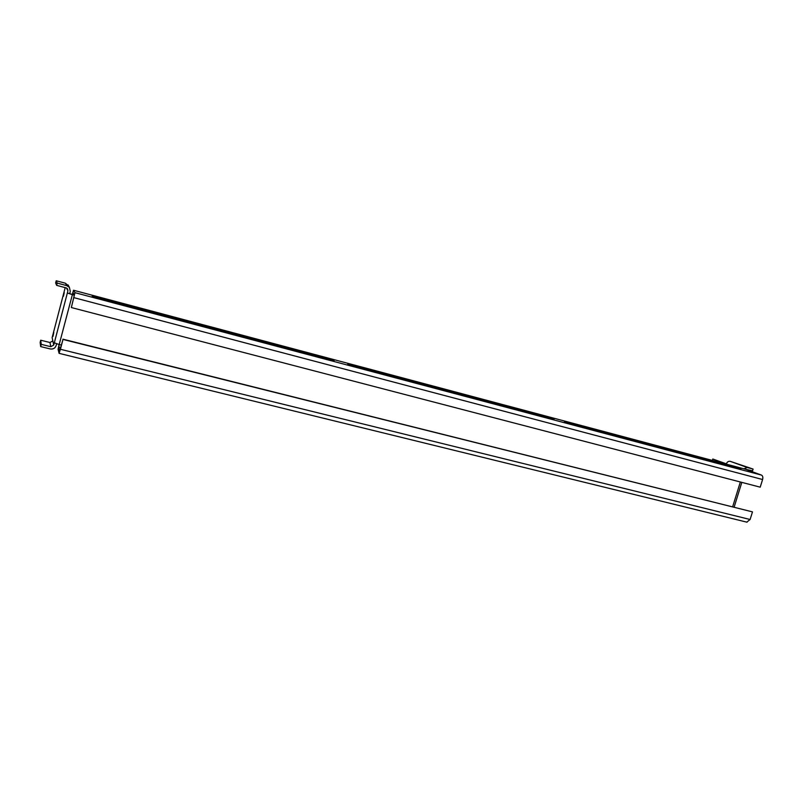 <?xml version="1.0" encoding="UTF-8"?>
<svg xmlns="http://www.w3.org/2000/svg" width="803" height="803" viewBox="0 0 803 803"><rect width="100%" height="100%" fill="white"/><g stroke="black" fill="none" stroke-linecap="round" stroke-linejoin="round"><path stroke-width="1.2" d="M64.24 292.513L63.467 296.257L64.24 292.513M53.801 332.492L52.998 336.347L53.801 332.492M56.2 280.759L57.214 283.088L56.632 285.346L55.638 282.947L56.2 280.759L65.444 283.228L68.787 286.259M66.498 287.996L67.934 290.756L67.352 293.005L72.27 294.601L73.525 290.244L74.96 292.663L71.347 307.549L760.2 487.17L762.589 479.521L73.936 297.662M65.194 287.625L52.125 337.651L52.837 340.914L49.967 342.51L40.712 340.211L40.15 342.389L40.672 346.585L41.254 344.346L40.712 340.211M49.967 342.51L50.78 346.705L53.741 345.059L54.323 342.831L59.191 344.527L72.943 292.503L74.348 294.982L71.347 307.549M57.214 283.088L66.739 285.627L69.399 287.354L70.303 291.389L69.72 293.637L72.17 294.43M40.672 346.585L50.198 348.934C53.149 349.375 55.116 348.281 56.11 345.641L56.591 343.804M726.324 463.843L712.803 459.015L726.283 463.973C727.096 461.956 728.411 461.073 730.228 461.334L753.104 469.072L747.242 467.507L743.939 468.832M712.371 460.42L712.803 459.015M750.102 519.501L60.416 349.275L62.995 339.438L752.481 511.882L750.102 519.501L746.78 522.121M62.995 339.438L59.683 351.031L58.679 347.026L59.191 344.527L61.379 345.069M60.416 349.275L59.071 353.32L58.087 349.265L59.071 344.497M745.254 469.183L761.455 475.095C762.75 475.808 763.131 477.283 762.589 479.521M752.481 511.882L62.915 339.177M740.908 469.153L564.509 421.716L734.414 466.764L740.908 469.153M355.528 366.67L347.769 364.221L352.065 364.984L554.06 419.276L355.528 366.67M329.631 359.784L92.194 296.177L326.409 358.148L334.118 360.587L329.631 359.784M69.72 293.637L67.352 293.005L54.323 342.831M753.104 469.072L752.562 470.819L745.756 469.343M50.78 346.705L41.254 344.346M67.934 290.756L67.512 288.779L66.147 287.886L56.632 285.346M53.741 345.059L52.837 340.914M727.739 464.515L726.283 463.973M74.348 295.153L72.27 294.601M732.657 506.733L740.346 482.001M60.727 347.538L58.679 347.026M745.505 469.253L73.545 290.254L745.365 469.213M761.455 475.095L74.96 292.663M326.209 358.871L326.409 358.148M98.899 297.592L98.689 298.365M545.478 417.179L545.679 416.516M352.065 364.984L351.885 365.636M734.223 467.376L734.414 466.764M567.651 422.368L567.5 422.88M747.242 467.507L730.228 461.334M66.739 285.627L65.444 283.228M747.041 522.201L59.091 353.35M741.821 482.382L734.143 507.105M69.399 287.354L68.034 284.904"/></g></svg>
